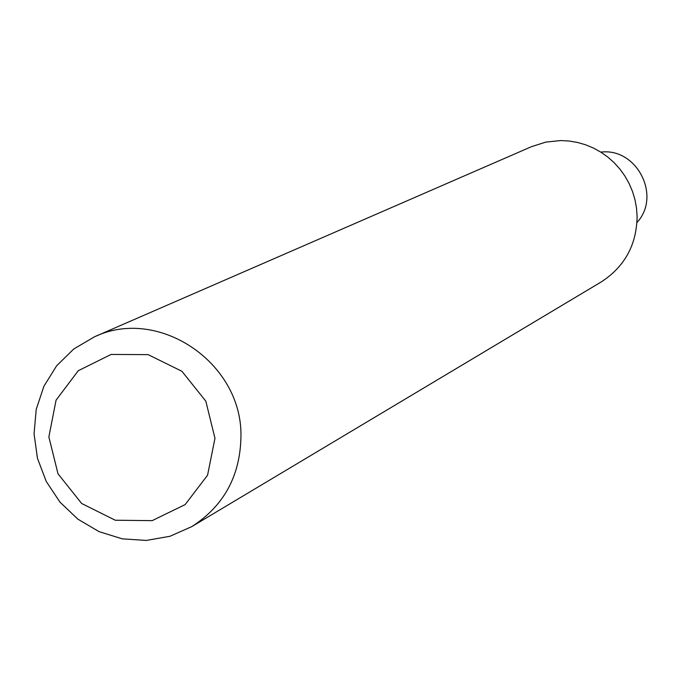 <?xml version="1.0" encoding="UTF-8"?>
<svg xmlns="http://www.w3.org/2000/svg" width="681" height="681" viewBox="0 0 681 681"><rect width="100%" height="100%" fill="white"/><g stroke="black" fill="none" stroke-linecap="round" stroke-linejoin="round"><path stroke-width="1.02" d="M240.963 435.644C240.512 475.415 224.134 505.728 191.855 526.583L169.969 536.279L146.355 540.433L122.274 538.85L99.034 531.631L77.898 519.169L59.979 502.144L46.257 481.484L37.455 458.287L34.05 433.814L36.229 409.366L43.89 386.272L56.634 365.782L73.769 348.995L94.387 336.857C158.103 306.212 241.815 362.343 240.963 435.644M94.387 336.857L531.52 146.653L545.745 142.125L560.633 140.567L569.052 141.018L577.386 142.423L585.532 144.772L593.381 148.015L600.829 152.135L607.801 157.064L614.194 162.742L619.923 169.109L624.928 176.073L629.133 183.547L632.496 191.429L634.964 199.644L636.505 208.063L637.118 216.584C636.582 245.049 624.562 266.867 601.068 282.036L191.855 526.583M214.966 438.292L207.56 475.219L185.13 504.604L152.178 520.642L115.268 520.233L81.677 503.506L57.996 473.797L48.862 436.938L56.072 400.164L78.264 370.719L111.105 354.443L148.117 354.631L181.946 371.307L205.824 401.177L214.966 438.292M636.982 222.5C661.719 196.034 636.752 147.436 600.838 152.135"/></g></svg>
